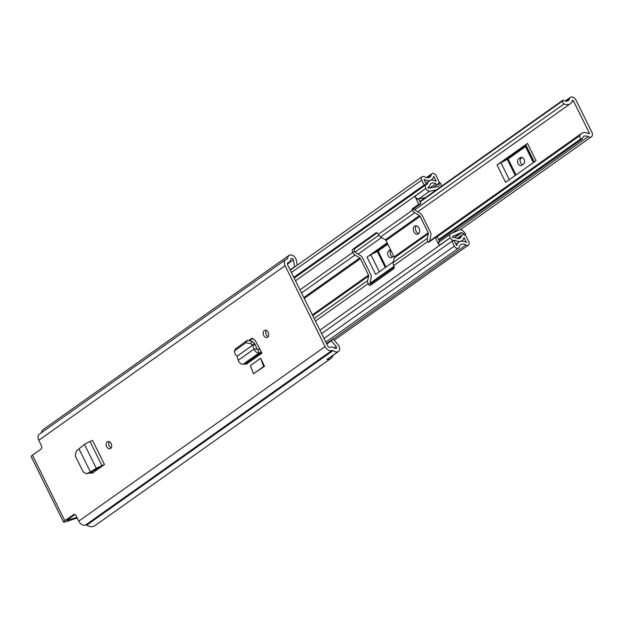 <?xml version="1.0" encoding="UTF-8"?>
<svg xmlns="http://www.w3.org/2000/svg" width="623" height="623" viewBox="0 0 623 623"><rect width="100%" height="100%" fill="white"/><g stroke="black" fill="none" stroke-linecap="round" stroke-linejoin="round"><path stroke-width="0.93" d="M111.159 447.875A3.769 2.648 73 0 1 109.274 445.943A3.769 2.648 73 0 1 109.251 441.66M111.143 443.592A3.769 2.648 73 0 1 110.03 448.77A3.769 2.648 73 0 1 106.704 446.73A3.769 2.648 73 0 1 107.818 441.551A3.769 2.648 73 0 1 111.143 443.592M260.616 358.311L250.384 365.561L253.421 373.777L263.654 366.519L260.616 358.311L264.541 366.254L263.654 366.519M253.421 373.777L264.541 366.254M74.114 514.38L64.792 520.633A5.95 0.958 153.7 0 0 63.507 522.027A5.95 0.958 153.7 0 0 65.345 521.872L77.19 518.001M73.234 514.653A2.905 2.04 73 0 1 73.654 514.442A2.905 2.04 73 0 1 76.208 516.008L78.747 521.147A5.95 4.127 54.7 0 0 85.398 525.166L85.834 525.033A1.448 1.005 -125.3 0 1 86.714 525.189A11.027 7.647 54.7 0 0 94.953 525.648L330.875 358.459A11.027 7.647 54.7 0 0 333.056 355.344M327.433 359.136A5.225 3.621 54.7 0 0 328.243 358.747L338.476 351.497A5.225 3.621 54.7 0 1 337.292 351.956L337.362 352.096A11.027 7.647 -125.3 0 1 333.04 350.632A1.448 1.005 54.7 0 0 332.16 350.469L331.724 350.601A5.95 4.127 -125.3 0 1 325.074 346.583L285.1 265.709A5.95 4.127 -125.3 0 1 285.716 259.612A5.95 4.127 -125.3 0 1 286.549 259.207L286.985 259.075A1.448 1.005 54.7 0 0 287.187 258.973A1.448 1.005 54.7 0 0 287.499 258.483A11.027 7.647 -125.3 0 1 289.43 255.103L289.493 255.243A5.225 3.621 54.7 0 1 295.746 258.607A5.225 3.621 54.7 0 1 296.322 260.274L297.264 265.164M63.507 522.027L31.15 456.558A5.95 0.958 -26.3 0 1 32.435 455.164L40.877 449.183A2.905 2.04 73 0 0 41.313 445.406L38.774 440.274L285.1 265.709M261.925 353.14L245.968 364.439A0.724 0.506 54.7 0 0 245.221 363.941L261.169 352.634A0.724 0.506 -125.3 0 1 261.925 353.14L255.033 340.088L251.793 338.382L249.426 340.01M263.724 335.462A3.769 2.648 73 0 1 264.83 330.283A3.769 2.648 73 0 1 268.155 332.316A3.769 2.648 73 0 1 267.041 337.495A3.769 2.648 73 0 1 263.724 335.462M89.673 472.943L92.259 473.176L104.454 464.532L92.593 440.531L89.977 441.442L84.455 444.324L76.279 451.06L75.251 455.857L83.225 471.977L86.55 473.792L90.374 471.899L79.113 449.097M268.178 336.607A3.769 2.648 73 0 1 266.286 334.676A3.769 2.648 73 0 1 266.27 330.385M92.866 472.748L91.62 471.899M252.852 338.273L250.135 340.197M76.909 517.433L66.887 520.361L74.83 514.551M338.476 351.497A5.225 3.621 54.7 0 0 339.013 346.147A5.225 3.621 54.7 0 0 338.001 344.612L333.157 338.928L331.319 340.82L336.163 346.505A1.448 1.005 -125.3 0 1 336.443 346.933A1.448 1.005 -125.3 0 1 336.295 348.421A1.448 1.005 -125.3 0 1 335.595 348.522A7.258 5.031 -125.3 0 1 333.679 347.712A5.225 3.621 54.7 0 0 330.509 347.136L330.073 347.268A2.173 1.511 -125.3 0 1 327.643 345.796L287.67 264.923A2.173 1.511 -125.3 0 1 287.896 262.696A2.173 1.511 -125.3 0 1 288.2 262.54L288.636 262.408A5.225 3.621 54.7 0 0 289.368 262.049A5.225 3.621 54.7 0 0 290.474 260.297A7.258 5.031 -125.3 0 1 291.19 258.677A1.448 1.005 -125.3 0 1 291.354 258.514A1.448 1.005 -125.3 0 1 293.184 259.394A1.448 1.005 -125.3 0 1 293.34 259.853L294.656 266.628L295.115 266.691M337.362 352.096L326.958 359.471A11.027 7.647 54.7 0 0 330.875 358.459M279.859 261.886A11.027 7.647 54.7 0 0 279.423 262.158A11.027 7.647 54.7 0 0 279.018 262.478L289.43 255.103M279.423 262.158L43.501 429.348A11.027 7.647 54.7 0 0 41.211 432.884M285.716 259.612L39.389 434.176A5.95 4.127 54.7 0 0 38.774 440.274M77.229 518.063L77.011 518.219A2.905 2.009 -125.3 0 1 76.598 518.422M290.108 269.845L294.656 266.628M326.779 344.044L331.319 340.82M326.561 343.608L333.157 338.928M237.005 356.263L238.181 360.32L254.052 349.067C255.189 351.66 256.855 352.953 259.067 352.953L261.169 352.634L259.822 349.23A4.501 3.115 -125.3 0 1 259.978 349.215M251.451 338.569L252.081 338.289M238.181 360.32C239.279 362.929 240.937 364.237 243.141 364.237L245.221 363.941M235.393 354.549L237.083 356.2L252.533 345.251L254.168 343.102L252.105 341.334L247.292 340.337L235.704 348.716L234.31 351.076L235.393 354.549M252.533 345.251L250.711 343.694L245.906 342.697L234.31 351.076M236.156 348.218L234.77 350.585M259.822 349.23L254.052 349.067L252.681 345.189M252.611 345.197L255.344 344.768L254.168 343.102M256.886 348.935L255.344 344.768M90.374 471.899L92.92 471.183L104.454 464.532M86.55 473.792L89.26 473.161L92.578 471.385L91.324 471.673M90.405 471.954L96.261 468.223L99.01 467.305M84.455 444.324L96.261 468.223L104.127 464.641M436.334 237.316L579.772 135.674A2.173 1.511 54.7 0 0 581.095 138.672L581.68 139.007A0.724 0.506 54.7 0 0 582.365 138.758A6.168 4.275 -125.3 0 1 583.704 136.515A6.168 4.275 -125.3 0 1 588.151 136.671A4.501 3.115 54.7 0 0 591.391 136.787A4.501 3.115 54.7 0 0 591.85 132.177L575.987 100.085A4.501 3.115 54.7 0 0 570.325 97.352A4.501 3.115 54.7 0 0 569.406 98.746A6.168 4.275 -125.3 0 1 568.137 100.653A6.168 4.275 -125.3 0 1 563.348 100.287A0.724 0.506 54.7 0 0 562.631 100.467L562.491 101.019A2.173 1.511 54.7 0 0 564.088 103.94L414.731 209.787M525.843 145.587L503.781 161.217L500.915 162.681A7.258 1.168 153.7 0 0 497.022 164.978L527.471 143.399A7.258 1.168 153.7 0 0 525.89 144.988L525.477 146.639L508.103 158.951L503.781 161.217M387.514 243.616L370.934 254.799A7.258 1.168 153.7 0 0 367.033 257.097L387.14 242.845M497.022 164.978L505.588 182.313L536.037 160.726L527.471 143.399M579.772 135.674A9.937 6.892 -125.3 0 1 581.524 133.439A9.937 6.892 -125.3 0 1 588.688 133.688A0.724 0.506 54.7 0 0 589.28 132.964L573.425 100.871A0.724 0.506 54.7 0 0 572.358 100.653A9.937 6.892 -125.3 0 1 570.318 103.73A9.937 6.892 -125.3 0 1 564.088 103.94M367.033 257.097L375.599 274.424L393.378 261.824M522.611 164.706A3.629 2.547 73 0 1 520.236 161.591A3.629 2.547 73 0 1 521.202 158.071L522.097 157.432M521.801 165.274A3.629 2.547 73 0 1 521.28 165.531A3.629 2.547 73 0 1 517.923 163.203A3.629 2.547 73 0 1 518.632 158.857L520.337 157.65A3.629 2.547 73 0 1 520.859 157.393A3.629 2.547 73 0 1 524.223 159.722A3.629 2.547 73 0 1 523.507 164.067L521.801 165.274M387.81 244.2L378.114 251.069L373.8 253.335M392.63 256.816A3.629 2.547 73 0 1 390.317 253.982A3.629 2.547 73 0 1 390.901 250.462M393.674 256.069A3.629 2.547 73 0 1 393.526 256.185L391.82 257.392A3.629 2.547 73 0 1 391.299 257.649A3.629 2.547 73 0 1 387.934 255.321A3.629 2.547 73 0 1 388.643 250.976L390.348 249.768A3.629 2.547 73 0 1 390.512 249.667M413.937 231.826A4.353 3.06 -107 0 0 417.776 234.17A4.353 3.06 -107 0 0 419.053 228.197A4.353 3.06 -107 0 0 415.222 225.853A4.353 3.06 -107 0 0 413.937 231.826M416.398 225.814A4.353 3.06 -107 0 0 416.109 231.156A4.353 3.06 -107 0 0 418.765 233.539M377.125 232.893L354.993 248.577A2.173 1.526 -107 0 0 354.658 251.412L354.876 251.856A1.308 0.903 54.7 0 0 355.546 252.588L360.296 255.461A4.501 3.115 -125.3 0 1 362.578 258L370.701 274.432A4.501 3.115 -125.3 0 1 371.199 277.523L370.163 282.164A1.308 0.903 54.7 0 0 370.303 283.068L370.521 283.504A2.173 1.526 -107 0 0 371.479 284.555M418.531 198.893L420.875 203.628L414.474 208.16A0.724 0.506 -107 0 0 414.365 209.102L414.583 209.538A1.308 0.903 54.7 0 0 415.245 210.278L419.995 213.152A4.501 3.115 -125.3 0 1 422.285 215.69L430.407 232.122A4.501 3.115 -125.3 0 1 430.898 235.214L429.87 239.855A1.308 0.903 54.7 0 0 430.01 240.751L430.228 241.187M299.998 289.866L352.704 252.517A4.501 3.115 54.7 0 0 354.993 255.056L359.744 257.93A1.308 0.903 -125.3 0 1 360.406 258.67L368.528 275.101A1.308 0.903 -125.3 0 1 368.676 275.997L367.64 280.638A4.501 3.115 54.7 0 0 368.131 283.73L368.349 284.174L370.521 283.504M368.349 284.174A2.173 1.526 73 0 0 370.264 285.342A2.173 1.526 73 0 0 370.584 285.186L393.611 268.871A2.173 1.526 73 0 0 393.938 266.037L393.72 265.6A4.501 3.115 -125.3 0 1 393.23 262.509L394.258 257.86A1.308 0.903 54.7 0 0 394.118 256.964L385.995 240.533A1.308 0.903 54.7 0 0 385.333 239.8L380.583 236.927A4.501 3.115 -125.3 0 1 378.293 234.388L412.41 210.208L412.192 209.764A0.724 0.506 73 0 1 412.301 208.822L418.703 204.289L415.004 196.354L425.828 188.419A3.769 2.617 -125.3 0 1 426.218 184.556A3.769 2.617 -125.3 0 1 426.747 184.291L427.285 184.081A9.213 6.386 -125.3 0 1 429.255 180.904A9.213 6.386 -125.3 0 1 436.24 181.34L433.772 176.34A10.303 7.141 -125.3 0 1 431.614 179.681A10.303 7.141 -125.3 0 1 424.029 179.323L426.311 184.338L424.138 185L293.815 277.36M412.41 210.208A4.501 3.115 54.7 0 0 414.7 212.747L419.45 215.62A1.308 0.903 -125.3 0 1 420.112 216.36L428.235 232.792A1.308 0.903 -125.3 0 1 428.375 233.687L427.347 238.329A4.501 3.115 54.7 0 0 427.837 241.42L428.056 241.856A0.724 0.506 73 0 0 428.803 242.199L435.197 237.667L439.231 245.361A3.629 2.515 -125.3 0 1 439.262 241.973L437.774 242.425M435.197 237.667L437.369 236.997L439.651 241.615M456.643 245.54L454.105 240.571L451.932 241.241L454.338 246.108A3.333 2.313 54.7 0 0 458.544 248.133A3.333 2.313 54.7 0 0 459.237 247.051A7.11 4.929 -125.3 0 1 460.724 244.746A7.11 4.929 -125.3 0 1 465.957 244.987A3.333 2.313 54.7 0 0 468.418 245.104A3.333 2.313 54.7 0 0 468.761 241.685L466.378 236.865A3.333 2.313 54.7 0 0 462.18 234.84A3.333 2.313 54.7 0 0 461.464 235.992A6.02 4.174 -125.3 0 1 460.179 238.072A6.02 4.174 -125.3 0 1 455.615 237.784A3.333 2.313 54.7 0 0 453.56 237.402L453.069 237.55A0.584 0.405 -125.3 0 1 452.415 237.153L452.368 236.514L461.199 232.574L454.471 237.347M456.721 245.478A10.303 7.141 -125.3 0 1 458.878 242.137A10.303 7.141 -125.3 0 1 466.463 242.495L463.995 237.495A9.213 6.386 -125.3 0 1 462.025 240.673A9.213 6.386 -125.3 0 1 455.039 240.237L454.463 240.369A3.769 2.617 -125.3 0 1 450.242 237.822L439.231 245.361M441.419 186.254L440.578 183.154L439.511 182.508L438.701 186.145A0.724 0.506 54.7 0 1 438.405 186.448L428.554 188.247L428.001 187.749A0.584 0.405 -125.3 0 1 428.141 187.118L428.632 186.97A3.333 2.313 54.7 0 0 429.099 186.736A3.333 2.313 54.7 0 0 429.815 185.584A6.02 4.174 -125.3 0 1 431.1 183.512A6.02 4.174 -125.3 0 1 435.664 183.793A3.333 2.313 54.7 0 0 438.195 183.949A3.333 2.313 54.7 0 0 438.537 180.53L436.155 175.717A3.333 2.313 54.7 0 0 431.949 173.685A3.333 2.313 54.7 0 0 431.256 174.767A7.11 4.929 -125.3 0 1 429.769 177.072A7.11 4.929 -125.3 0 1 424.536 176.831A3.333 2.313 54.7 0 0 422.075 176.714A3.333 2.313 54.7 0 0 421.732 180.133L424.138 185M352.704 252.517L352.493 252.081A2.173 1.526 73 0 1 352.82 249.247L375.848 232.924A2.173 1.526 73 0 1 376.16 232.768A2.173 1.526 73 0 1 378.075 233.944L378.293 234.388M464.984 235.183L465.63 233.851L462.235 230.175A3.917 2.718 54.7 0 0 459.618 229.825L450.818 233.742A3.629 2.515 54.7 0 0 450.522 233.913A3.629 2.515 54.7 0 0 450.149 237.628M416.46 199.29L417.94 198.838A3.629 2.515 -125.3 0 0 418.843 198.854L425.291 197.678M436.209 189.945L429.761 191.121A3.629 2.515 54.7 0 1 425.922 188.613M417.94 198.838A3.629 2.515 -125.3 0 1 415.004 196.354M418.08 198.862L416.289 199.415M321.608 333.593L451.932 241.241M294.134 278.006L426.311 184.338M420.875 203.628L418.703 204.289M438.865 182.967L439.511 182.508M439.262 241.973A3.629 2.515 -125.3 0 1 439.604 241.646L450.522 233.913M465.397 234.887L461.682 232.644A0.724 0.506 54.7 0 0 461.199 232.574M32.435 455.164L64.792 520.633M78.747 521.147L325.074 346.583M334.123 347.953L336.163 346.505M287.499 263.218L288.636 262.408M287.647 262.929L288.2 262.54M86.714 525.189L333.04 350.632M85.834 525.033L332.16 350.469M85.398 525.166L331.724 350.601M286.416 259.246L287.499 258.483M67.557 520.298L67.339 519.862M287.405 264.059L293.34 259.853M245.906 342.697L247.292 340.337M250.711 343.694L252.105 341.334M243.141 364.237L259.067 352.953L257.72 349.542M87.376 473.503L89.26 473.161M89.977 441.442L101.829 465.412L99.921 466.884M571.836 102.001L573.425 100.871M588.447 133.556L589.28 132.964M451.768 233.321L588.151 136.671M565.918 101.214L569.406 98.746M370.708 283.823L394.242 267.142M378.807 235.245L355.024 252.097M562.631 100.467L419.886 201.626M420.05 201.961L562.491 101.019M581.095 138.672L438.662 239.614M438.935 240.166L581.68 139.007M525.89 144.988L534.285 161.972M533.724 162.369L525.796 146.319M509.31 179.665L500.915 162.681M507.324 159.41L515.252 175.46M521.202 158.071L518.632 158.857M521.443 157.308L520.337 157.65M525.477 146.639L533.374 162.619M516 174.931L508.103 158.951M379.329 271.784L370.934 254.799M377.336 251.528L385.263 267.579M390.823 250.306L388.643 250.976M386.011 267.049L378.114 251.069M304.25 298.464L360.406 258.67M312.372 314.895L368.528 275.101M394.118 256.964L428.235 232.792M385.995 240.533L420.112 216.36M393.72 265.6L427.837 241.42M319.918 330.174L450.242 237.822M315.425 321.079L368.131 283.73M295.504 280.771L425.828 188.419M314.171 318.532L367.64 280.638M393.23 262.509L427.347 238.329M312.738 315.635L368.676 275.997M394.258 257.86L428.375 233.687M301.524 292.95L354.993 255.056M380.583 236.927L414.7 212.747M303.806 297.568L359.744 257.93M385.333 239.8L419.45 215.62M333.25 339.037L465.957 244.987M427.098 177.711L431.256 174.767M418.843 198.854L429.761 191.121M324.015 338.46L454.338 246.108M457.788 238.593L461.464 235.992M291.408 272.492L421.732 180.133M429.66 188.045L435.664 183.793M427.923 187.468L428.632 186.97M454.229 240.821L455.039 240.237M454.198 240.758L454.954 240.221M414.365 209.102L412.192 209.764M430.213 241.202L428.056 241.856M414.474 208.16L412.301 208.822M438.701 186.145L438.226 186.479M454.899 237.449L461.682 232.644M354.658 251.412L352.493 252.081M352.82 249.247L354.993 248.577M376.51 232.722L375.848 232.924M287.429 263.42L289.368 262.049M370.327 283.107L394.048 266.294M430.034 240.797L581.524 133.439M358.093 254.129L381.549 237.503M417.792 211.82L570.318 103.73M439.075 240.455L582.209 139.022M419.84 201.541L562.787 100.241M565.084 101.066L570.325 97.352M460.35 229.646L591.391 136.787M325.845 342.167L458.544 248.133M334.24 340.189L468.418 245.104M457.087 238.445L462.18 234.84M290.248 270.141L422.075 176.714M426.428 177.602L431.949 173.685M433.367 187.367L438.195 183.949M427.939 187.562L429.099 186.736M455.919 244.239L458.878 242.137M461.23 241.233L462.025 240.673M430.914 180.172L431.614 179.681M425.82 183.341L429.255 180.904M294.188 278.115L426.218 184.556"/></g></svg>
